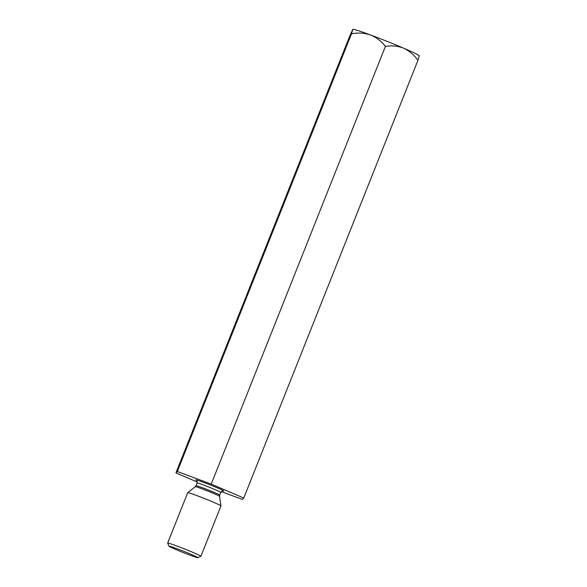 <?xml version="1.0" encoding="UTF-8"?>
<svg xmlns="http://www.w3.org/2000/svg" width="587" height="587" viewBox="0 0 587 587"><rect width="100%" height="100%" fill="white"/><g stroke="black" fill="none" stroke-linecap="round" stroke-linejoin="round"><path stroke-width="0.88" d="M221.284 491.613L242.358 499.412L243.766 498.033L417.944 60.336L419.287 55.882M419.338 55.875L419.301 55.787A35.778 1.563 -158.3 0 0 403.731 48.222C397.905 45.969 391.8 45.353 385.424 46.388L211.239 484.092L177.311 471.522L351.488 33.826C358.048 32.564 364.388 32.945 370.5 34.971C376.384 37.37 381.352 41.178 385.424 46.388M417.944 60.336C414.136 54.936 409.396 50.9 403.731 48.222A35.778 1.563 -158.3 0 0 370.5 34.971A35.778 1.563 -158.3 0 0 352.875 29.35A35.778 1.563 -158.3 0 0 352.868 29.357L351.488 33.826M243.766 498.033L211.239 484.092M177.311 471.522L175.909 472.902L350.087 35.205L352.838 29.372M175.909 472.902L197.298 482.074M167.662 543.063L187.708 492.691A17.889 0.778 21.7 0 1 187.715 492.676A17.889 0.778 21.7 0 1 190.247 493.271A17.889 0.778 21.7 0 1 208.862 500.3A17.889 0.778 21.7 0 1 220.954 505.906A17.889 0.778 21.7 0 1 220.947 505.921L200.908 556.293A17.889 0.778 -158.3 0 0 189.014 550.753A17.889 0.778 -158.3 0 0 170.201 543.643A17.889 0.778 -158.3 0 0 167.662 543.063A17.889 0.778 -158.3 0 0 167.662 543.107L168.997 546.196A15.504 0.675 -158.3 0 0 183.151 552.521A15.504 0.675 -158.3 0 0 197.782 557.65A15.504 0.675 -158.3 0 0 187.803 552.954A15.504 0.675 -158.3 0 0 171.191 546.658A15.504 0.675 -158.3 0 0 168.997 546.196M197.782 557.65L200.879 556.322A17.889 0.778 -158.3 0 0 200.908 556.293M222.906 490.915A15.108 0.66 -158.3 0 0 216.155 487.349A15.108 0.66 -158.3 0 0 197.936 480.371A15.108 0.66 -158.3 0 0 196.594 480.445M223.06 490.93L223.067 490.93C223.141 490.402 222.378 490.886 220.778 492.39A12.723 0.558 -158.3 0 0 212.318 488.45A12.723 0.558 -158.3 0 0 198.934 483.387A12.723 0.558 -158.3 0 0 197.129 482.976L196.043 485.706A12.723 0.558 21.7 0 1 208.077 489.896A12.723 0.558 21.7 0 1 219.692 495.12L219.553 496.331A13.046 0.572 -158.3 0 0 210.733 492.244A13.046 0.572 -158.3 0 0 197.159 487.115A13.046 0.572 -158.3 0 0 195.317 486.682L187.715 492.676M220.778 492.39L219.692 495.12M219.553 496.331L220.954 505.906M197.129 482.976C196.946 480.709 196.726 479.836 196.469 480.349L196.476 480.349M195.317 486.682L196.043 485.706"/></g></svg>

